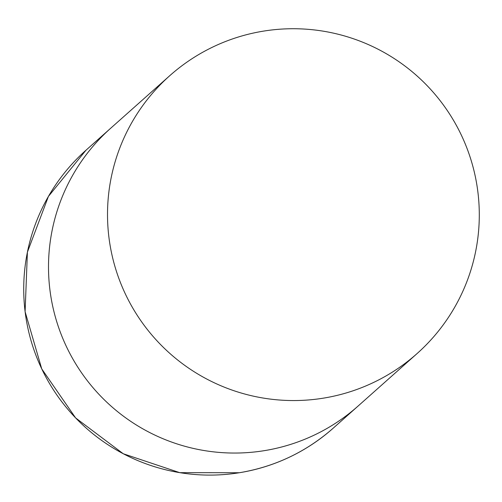<?xml version="1.0" encoding="UTF-8"?>
<svg xmlns="http://www.w3.org/2000/svg" width="502" height="502" viewBox="0 0 502 502"><rect width="100%" height="100%" fill="white"/><g stroke="black" fill="none" stroke-linecap="round" stroke-linejoin="round"><path stroke-width="0.75" d="M417.024 353.615A185.997 185.803 48.3 0 0 355.623 39.52A185.997 185.803 48.3 0 0 109.907 244.192A185.997 185.803 48.3 0 0 417.024 353.615L358.02 406.105A185.997 185.803 -131.7 0 1 66.534 346.838A185.997 185.803 -131.7 0 1 110.773 128.167A185.997 185.803 48.3 0 0 172.173 442.262A185.997 185.803 48.3 0 0 358.02 406.105L333.234 428.156A185.997 185.803 -131.7 0 1 41.754 368.888A185.997 185.803 -131.7 0 1 85.986 150.217L48.418 196.42L27.403 252.148L25.1 311.679L41.741 368.895L75.62 417.928L123.254 453.745L179.76 472.664L239.328 472.74C274.876 466.81 306.182 451.944 333.234 428.156M169.776 75.676L85.986 150.217"/></g></svg>
